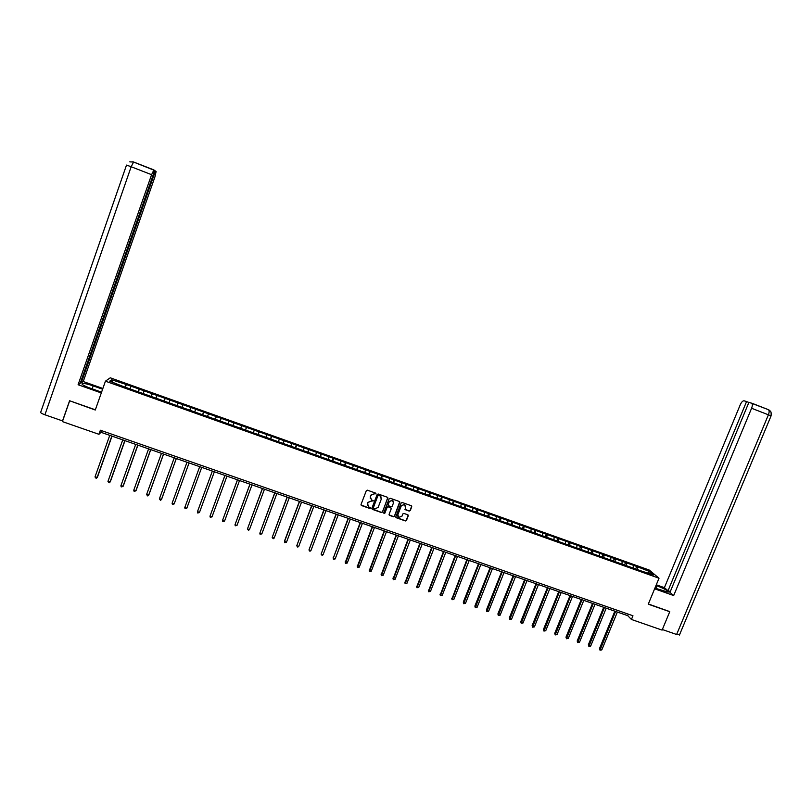 <?xml version="1.0" encoding="UTF-8"?>
<svg xmlns="http://www.w3.org/2000/svg" width="812" height="812" viewBox="0 0 812 812"><rect width="100%" height="100%" fill="white"/><g stroke="black" fill="none" stroke-linecap="round" stroke-linejoin="round"><path stroke-width="1.22" d="M375.966 493.828L375.712 493.138L367.379 490.184L366.313 490.681L361.025 504.516L361.37 505.48L369.764 508.444L370.505 508.099L368.658 506.789L367.562 503.673L367.998 502.526L371.419 500.943L373.236 500.974L371.419 499.674L370.292 496.538L370.729 495.381L374.149 493.797L375.966 493.828M370.252 498.284L370.658 495.208L375.915 493.331M360.995 504.962L369.693 508.261L370.465 507.612M367.511 505.368L367.937 502.344L373.195 500.476M409.207 511.083L410.263 510.586L411.755 506.739L411.39 505.754L402.224 502.506L401.158 502.993L395.86 516.736L396.337 517.762L405.391 520.949L406.457 520.451L408.253 515.813L407.898 514.828L403.899 513.417L402.843 513.905L401.95 516.209L398.753 517.366L397.839 514.767L401.331 505.724L404.477 504.536L405.442 507.175L405.208 509.662L409.207 511.083L410.172 510.403L411.664 505.988M69.842 400.844L95.278 410.019L105.438 381.183L659.009 578.215L648.27 604.179L669.748 611.72L662.095 630.112L631.431 619.454L632.964 615.76L100.373 430.218L98.932 434.298L100.982 432.299L627.717 615.658L631.431 619.454M69.599 401.006L62.402 421.601L98.932 434.298M387.821 498.284L387.344 497.238L378.209 494.011L377.144 494.508L371.855 508.312L372.332 509.347L381.467 512.545L382.533 512.057L387.76 497.573M390.237 498.263L399.331 501.481L399.808 502.516L394.51 516.259L393.455 516.757L389.425 515.326L389.09 514.361L391.232 508.779L390.755 507.744L388.166 506.84L387.101 507.327L384.868 513.143L384.035 513.438L383.792 512.758L389.171 498.761L390.237 498.263M105.438 381.183L110.259 377.803L649.255 570.054L659.009 578.215M635.826 568.552L636.689 566.471L126.337 384.512L111.65 379.762L109.701 381.173L123.708 386.664L220.245 421.042L221.067 418.769M636.689 566.471L649.732 571.577L653.711 574.926L642.404 571.364L220.245 421.042L221.219 418.332M633.208 567.618L633.309 565.72M626.306 565.406L626.428 563.274M622.002 563.629L622.124 561.731M615.07 561.478L615.222 559.275M610.766 559.62L610.898 557.732M603.793 557.529L603.966 555.266M599.479 555.611L599.632 553.713M592.476 553.581L592.669 551.236M588.152 551.571L588.314 549.683M581.128 549.541L581.341 547.197M576.794 547.521L576.967 545.634M569.73 545.491L569.963 543.137M565.385 543.461L565.578 541.574M558.291 541.411L558.544 539.067M553.936 539.391L554.139 537.503M546.821 537.331L547.085 534.986M542.446 535.291L542.67 533.413M535.301 533.23L535.585 530.886M530.916 531.19L531.149 529.302M523.74 529.109L524.044 526.775M519.335 527.069L519.589 525.181M512.128 524.978L512.453 522.644M507.723 522.928L507.987 521.05M500.486 520.827L500.831 518.503M496.061 518.777L496.345 516.899M488.794 516.665L489.159 514.341M484.358 514.605L484.662 512.737M477.06 512.494L477.446 510.159M472.614 510.423L472.929 508.556M465.286 508.292L465.692 505.967M460.82 506.221L461.155 504.353M453.461 504.09L453.888 501.765M448.995 502.009L449.34 500.141M441.596 499.867L442.043 497.543M437.11 497.776L437.475 495.919M429.69 495.624L430.157 493.3M425.194 493.534L425.569 491.666M417.733 491.361L418.221 489.047M413.227 489.271L413.623 487.413M405.736 487.098L406.244 484.784M401.209 484.997L401.625 483.13M393.698 482.805L394.226 480.491M389.161 480.704L389.587 478.847M381.61 478.501L382.158 476.197M377.052 476.39L377.499 474.533M369.48 474.178L370.039 471.873M364.913 472.066L365.37 470.209M357.3 469.843L357.879 467.539M352.712 467.722L353.2 465.875M345.07 465.489L345.679 463.195M340.482 463.358L340.969 461.51M332.798 461.125L333.427 458.821M328.19 458.983L328.708 457.146M320.486 456.74L321.136 454.446M315.858 454.598L316.396 452.751M308.124 452.335L308.793 450.041M303.485 450.183L304.033 448.346M295.71 447.909L296.4 445.626M291.061 445.758L291.62 443.92M283.246 443.474L283.967 441.19M278.587 441.322L279.166 439.485M270.741 439.028L271.482 436.744M266.062 436.856L266.661 435.029M258.186 434.552L258.947 432.278M253.496 432.38L254.115 430.553M245.589 430.066L246.371 427.792M240.88 427.894L241.519 426.056M232.932 425.559L233.734 423.285M228.213 423.377L228.872 421.55M215.342 419.296L216.175 417.023M207.649 416.059L208.339 414.232M202.574 414.749L203.426 412.486M194.86 411.501L195.56 409.684M189.754 410.182L190.637 407.918M182.02 406.924L182.741 405.107M176.884 405.604L177.798 403.341M169.129 402.336L169.86 400.519M163.973 401.006L164.897 398.753M156.178 397.728L156.939 395.911M151.002 396.388L151.956 394.135M143.186 393.099L143.968 391.282M137.989 391.749L138.964 389.506M130.143 388.451L130.945 386.644M124.916 387.101L125.921 384.858M112.503 382.168L111.65 379.762M648.22 572.967L649.732 571.577M637.491 569.334L637.603 567.253M101.571 430.634L100.982 432.299M628.346 614.146L627.717 615.658M125.363 387.263L126.337 384.512M138.375 391.892L139.349 389.151M151.326 396.5L152.301 393.769M164.227 401.098L165.212 398.367M177.087 405.675L178.072 402.955M189.896 410.233L190.871 407.522M202.655 414.78L203.629 412.07M215.363 419.307L216.347 416.597M232.871 425.539L233.856 422.849M245.468 430.025L246.452 427.335M258.013 434.491L258.998 431.811M270.508 438.937L271.502 436.267M282.952 443.372L283.946 440.703M295.355 447.788L296.35 445.128M307.718 452.193L308.712 449.533M320.019 456.567L321.024 453.918M332.281 460.942L333.285 458.293M344.501 465.286L345.496 462.647M356.671 469.62L357.676 466.991M368.8 473.944L369.795 471.315M380.879 478.238L381.884 475.619M392.906 482.521L393.911 479.912M404.904 486.794L405.909 484.185M416.85 491.047L417.855 488.448M428.746 495.29L429.751 492.691M440.601 499.512L441.616 496.914M452.416 503.714L453.431 501.126M464.19 507.906L465.195 505.328M475.913 512.078L476.928 509.51M487.596 516.239L488.611 513.671M499.258 520.34L500.253 517.823M510.9 524.359L511.854 521.964M522.492 528.379L523.405 526.074M534.042 532.388L534.915 530.185M545.542 536.397L546.395 534.276M556.971 540.467L557.824 538.346M568.359 544.527L569.212 542.416M579.707 548.567L580.56 546.456M591.014 552.596L591.867 550.485M602.281 556.606L603.133 554.505M613.507 560.605L614.359 558.504M624.682 564.584L625.544 562.493M371.825 508.779L381.386 512.362L382.452 511.864L387.74 498.101M378.646 495.391L377.905 495.736L373.266 507.845L374.718 508.972L378.138 507.388L381.305 499.116L380.158 495.959L378.575 495.218L377.905 495.736M373.236 508.15L377.824 495.564M381.234 497.096L379.772 495.787M378.575 495.218L379.701 495.614M389.06 514.859L393.363 516.564L394.429 516.077L399.727 501.786M391.171 508.079L388.085 506.658L387.019 507.145L384.868 513.143M383.761 513.072L384.797 512.951M393.455 502.993L392.49 500.354L389.334 501.532L388.106 504.729L388.461 505.714L391.161 506.678L392.226 506.18L393.455 502.993M393.353 501.217L392.409 500.172L389.334 501.532M388.085 505.247L389.252 501.359M404.843 509.236L409.106 510.9M405.3 505.338L404.376 504.364L401.331 505.724M397.85 516.33L397.748 514.575L401.24 505.541M395.84 517.254L405.3 520.756L406.355 520.259L408.162 515.072M109.752 435.354L94.994 476.969L97.41 477.273L112.015 436.145M94.994 476.969L96.181 478.369L97.075 477.679L111.833 436.085M92.152 388.846L93.187 385.883C88.092 384.137 84.509 383.325 82.428 383.447C81.017 384.096 83.524 385.639 89.98 388.075L101.571 392.176M93.187 385.883L102.606 389.222M102.87 388.481L83.24 381.518L81.241 382.777L155.407 170.967L156.117 171.474L154.919 176.915L83.24 381.518M80.489 382.513L81.241 382.777M132.772 161.74L154.716 170.469L80.165 383.447L78.094 384.736L151.59 174.692L131.168 166.744L44.924 414.78L62.534 420.91L69.588 400.752L95.359 409.796M101.297 392.947L78.094 384.736M44.924 414.78C41.757 413.612 40.356 412.75 40.722 412.202L126.51 165.1L131.168 166.744L133.615 162.004M154.645 170.672L155.407 170.967M153.904 169.941L151.59 174.692M654.919 588.111L668.154 592.171C668.489 590.984 664.734 588.852 656.908 585.767L656.015 585.452M654.634 588.812L673.686 595.551L669.961 592.384L748.938 402.275L768.457 409.695L751.587 403.097M670.306 591.552L668.022 590.74L664.399 587.665L740.28 404.711C741.518 402.021 742.797 400.722 744.107 400.813L746.563 401.564L668.022 590.74M656.299 584.792L664.399 587.665M673.686 595.551L751.587 408.263C752.551 405.706 752.582 404 751.699 403.158M679.563 634.74L676.619 634.487L662.338 629.523M748.867 402.458L746.563 401.564M669.514 611.517L648.352 603.986M122.744 439.881L107.966 481.394L110.351 481.689L124.977 440.652M107.966 481.394L109.143 482.795L110.036 482.105L124.825 440.601M135.695 444.387L120.886 485.799L123.241 486.083L137.888 445.149M120.886 485.799L121.232 486.916L122.957 486.51L137.766 445.108M148.596 448.874L133.767 490.194L136.091 490.468L150.758 449.635M133.767 490.194L134.092 491.301L135.817 490.895L150.656 449.594M161.446 453.35L146.586 494.569L148.88 494.833L163.567 454.091M146.586 494.569L147.733 495.949L148.637 495.269L163.496 454.07M174.245 457.806L159.365 498.933L161.629 499.177L176.336 458.536M159.365 498.933L160.492 500.304L161.405 499.624L176.285 458.516M174.316 503.511L189.054 462.962L174.316 503.511M186.993 462.241L172.093 503.267L174.123 503.968L172.398 504.364L172.093 503.267M186.963 507.835L201.721 467.377L186.963 507.835M199.691 466.667L184.771 507.601L186.801 508.292L185.065 508.677L184.771 507.601M199.417 512.595L197.681 512.981L197.397 511.905L212.348 471.072L197.549 511.438L199.417 512.595L214.368 471.772M224.904 475.446L209.983 516.199L211.993 516.889L226.964 476.157M224.954 475.456L209.983 516.199L210.257 517.274L211.993 516.889M237.439 479.811L222.518 520.472L224.528 521.162L239.52 480.531M237.51 479.831L222.518 520.472L222.782 521.548L224.528 521.162M249.923 484.155L235.013 524.735L237.002 525.415L252.014 484.876M250.015 484.185L235.013 524.735L235.257 525.8L237.002 525.415M262.367 488.479L247.447 528.977L249.436 529.657L264.468 489.22M262.479 488.519L247.447 528.977L248.482 530.307L249.436 529.657M274.76 492.793L259.84 533.21L261.829 533.89L276.882 493.534M274.892 492.843L259.84 533.21L260.073 534.266L261.829 533.89M287.103 497.096L272.193 537.422L274.162 538.092L289.234 497.837M287.265 497.147L272.193 537.422L273.208 538.742L274.162 538.092M299.405 501.38L284.484 541.107L286.463 542.294L301.556 502.12M299.577 501.44L284.494 541.614L284.707 542.66L286.463 542.294M311.656 505.643L296.745 545.796L298.704 546.466L313.818 506.394M311.859 505.714L296.745 545.796L297.73 547.105L298.704 546.466M323.856 509.885L308.956 549.968L310.905 550.627L326.038 510.646M324.089 509.966L308.956 549.968L309.93 551.267L310.905 550.627M336.026 514.118L321.116 554.119L323.064 554.779L338.218 514.889M336.269 514.209L321.116 554.119L322.08 555.408L323.064 554.779M348.135 518.34L333.235 558.25L335.173 558.91L350.348 519.112M348.409 518.432L333.235 558.25L333.417 559.275L333.143 557.712M335.173 558.91L333.417 559.275M360.203 522.542L345.313 562.371L347.242 563.031L362.436 523.314M360.498 522.644L345.476 563.386L345.191 561.823M347.242 563.031L345.476 563.386M372.231 526.724L357.341 566.471L359.269 567.131L374.474 527.506M372.546 526.836L357.503 567.486L357.199 565.923M359.269 567.131L357.503 567.486M384.218 530.896L369.328 570.562L371.246 571.212L386.471 531.687M384.553 531.018L369.47 571.567L369.166 570.004M371.246 571.212L369.47 571.567M396.154 535.057L381.264 574.632L383.173 575.282L398.418 535.839M396.51 535.179L381.407 575.637L381.082 574.074M383.173 575.282L381.407 575.637M408.04 539.198L393.16 578.692L395.068 579.342L410.324 539.99M408.426 539.32L393.292 579.687L392.957 578.124M395.068 579.342L393.292 579.687M419.895 543.319L405.015 582.732L406.913 583.381L422.189 544.121M420.291 543.461L405.137 583.726L404.792 582.163M406.913 583.381L405.137 583.726M431.7 547.43L416.82 586.761L418.708 587.411L434.014 548.232M432.116 547.572L416.942 587.756L416.576 586.183M418.708 587.411L416.942 587.756M443.464 551.521L428.584 590.781L430.472 591.42L445.788 552.333M443.9 551.673L428.695 591.765L428.32 590.192M430.472 591.42L428.695 591.765M455.177 555.601L440.307 594.78L442.185 595.419L457.521 556.413M455.644 555.763L440.408 595.754L440.023 594.181M442.185 595.419L440.408 595.754M466.859 559.661L451.99 598.759L453.857 599.398L469.204 560.483M467.336 559.833L452.081 599.733L451.685 598.16M453.857 599.398L452.081 599.733M478.491 563.711L463.297 602.128L463.632 602.737L465.489 603.367L480.856 564.543M478.989 563.893L463.703 603.702L463.297 602.128M465.489 603.367L463.703 603.702M490.083 567.75L474.878 606.077L475.223 606.686L477.08 607.325L492.458 568.583M490.6 567.933L475.294 607.65L474.878 606.077M477.08 607.325L475.294 607.65M501.633 571.77L486.408 610.015L486.774 610.634L488.621 611.263L504.019 572.602M502.171 571.963L486.835 611.588L486.408 610.015M488.621 611.263L486.835 611.588M513.133 575.779L497.898 613.933L498.284 614.562L500.131 615.181L515.539 576.611M513.692 575.972L498.345 615.516L497.898 613.933M500.131 615.181L498.345 615.516M524.603 579.768L509.347 617.841L509.753 618.47L511.59 619.099L527.018 580.61M525.181 579.971L509.804 619.424L509.347 617.841M511.59 619.099L509.804 619.424M536.021 583.747L520.756 621.728L521.182 622.368L523.009 622.997L538.457 584.589M536.62 583.95L521.223 623.311L520.756 621.728M523.009 622.997L521.223 623.311M547.41 587.705L532.124 625.616L532.571 626.255L534.387 626.874L549.846 588.558M548.029 587.918L532.601 627.199L532.124 625.616M534.387 626.874L532.601 627.199M558.747 591.654L543.451 629.473L543.918 630.122L545.725 630.741L561.204 592.506M559.387 591.877L543.938 631.066L543.451 629.473M545.725 630.741L543.938 631.066M570.044 595.592L554.738 633.33L555.215 633.979L557.022 634.598L572.511 596.444M570.704 595.815L555.235 634.913L554.738 633.33M557.022 634.598L555.235 634.913M581.311 599.51L565.984 637.166L566.482 637.826L568.278 638.435L583.787 600.372M581.981 599.743L566.492 638.75L565.984 637.166M568.278 638.435L566.492 638.75M592.527 603.407L577.19 640.993L577.708 641.653L579.504 642.262L595.023 604.28M593.217 603.651L577.708 642.576L577.19 640.993M579.504 642.262L577.708 642.576M603.702 607.305L588.355 644.799L588.893 645.469L590.679 646.078L606.209 608.178M604.422 607.549L588.883 646.393L588.355 644.799M590.679 646.078L588.883 646.393M614.846 611.182L599.479 648.595L600.027 649.265L601.814 649.874L617.364 612.055M615.577 611.436L600.017 650.189L599.479 648.595M601.814 649.874L600.017 650.189M129.778 161.862L133.665 162.024L153.945 169.931M676.619 634.487L768.406 414.81L751.587 408.263M655.802 588.426L656.908 585.767M771.045 415.957L768.406 414.81C769.37 412.263 769.38 410.557 768.457 409.695L769.603 410.395C770.06 411.481 771.542 410.283 771.065 415.906L679.421 635.065M82.134 384.279L82.428 383.447"/></g></svg>

